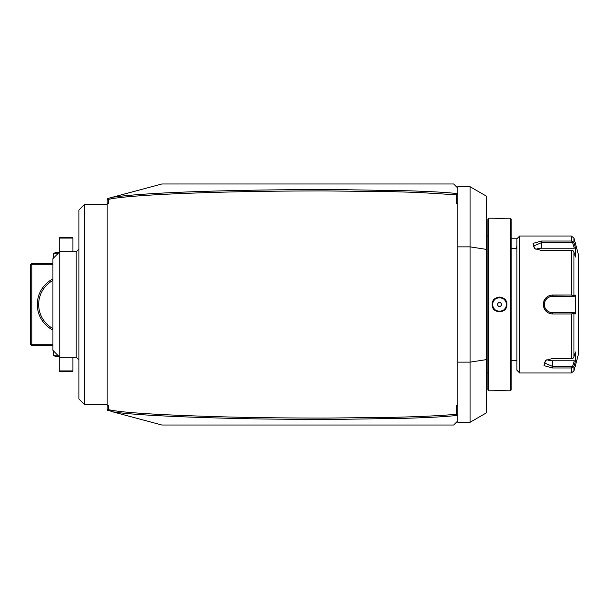 <?xml version="1.0" encoding="UTF-8"?>
<svg xmlns="http://www.w3.org/2000/svg" width="609" height="609" viewBox="0 0 609 609"><rect width="100%" height="100%" fill="white"/><g stroke="black" fill="none" stroke-linecap="round" stroke-linejoin="round"><path stroke-width="0.91" d="M107.146 410.344L107.146 408.974L108.471 410.694L107.146 410.344M107.146 200.026L107.146 198.656L108.471 198.306L108.037 198.861L108.516 199.379L108.516 203.916L107.146 203.916L107.146 200.026L108.037 198.861M107.146 405.084L108.516 405.084L107.146 405.579L107.146 203.916M107.146 405.579L107.146 408.974M108.516 405.084L108.516 409.621L108.037 410.139L112.391 411.745C128.301 414.463 167.498 416.655 229.981 418.33C260.644 419.121 296.416 419.464 337.295 419.373L404.665 418.337C435.275 417.317 444.859 416.678 457.42 415.414L456.385 414.181L456.385 405.084L457.755 405.084L457.755 203.916L456.385 203.916L456.385 194.819L418.307 192.452L393.132 191.683L324.277 190.914C278.831 190.96 238.911 191.561 204.517 192.703C170.413 193.799 144.105 195.223 125.599 196.966C109.133 198.724 111.904 198.785 108.516 199.379M457.755 405.084L457.755 420.91L453.644 425.021L161.925 425.021L112.391 411.745M108.516 409.621C120.217 412.514 156.932 414.874 218.669 416.716C249.02 417.599 284.951 418.056 326.454 418.079L391.184 417.363C418.193 416.762 443.794 415.597 456.385 414.181M456.385 203.916L457.755 203.421L457.755 193.54L456.385 194.819M457.755 203.421L457.755 203.916M457.428 193.586C446.146 192.406 435.519 191.744 409.111 190.8L340.964 189.643C305.885 189.498 273.068 189.749 242.511 190.396C179.122 191.69 135.746 193.974 112.391 197.255L161.925 183.979L453.644 183.979L457.755 188.09L457.755 193.54M456.385 405.084L457.755 405.579M457.755 362.134L470.079 362.134L470.079 422.281L457.755 422.281L457.755 420.91M457.755 188.09L457.755 186.719L470.079 186.719L470.079 362.134L486.515 359.599L486.515 412.795L470.079 422.281M457.755 246.866L470.079 246.866L486.515 249.401L486.515 359.599M470.079 186.719L486.515 196.205L486.515 249.401M486.515 235.477A2.74 2.74 0 0 0 486.568 236.018L486.568 372.982A2.74 2.74 0 0 0 486.515 373.523M488.707 390.78L488.707 218.22L487.885 219.042L487.885 389.958L488.707 390.78L506.924 390.78L498.413 390.468M506.924 390.78L510.342 390.78L510.342 218.22L492.133 218.22L504.465 218.395M506.924 304.5C507.35 314.107 491.699 314.107 492.133 304.5C491.699 294.893 507.35 294.893 506.924 304.5L506.376 304.5C506.802 313.331 492.255 313.331 492.681 304.5C492.255 295.669 506.802 295.669 506.376 304.5A6.851 6.851 0 0 1 506.361 304.926M501.276 311.732L501.709 311.61M497.446 390.483L496.404 390.521M495.482 390.559L494.554 390.605M493.039 390.712L492.376 390.765M500.202 297.085L499.433 297.055M506.003 218.288L506.673 218.235M510.342 390.78L511.164 389.958L511.164 219.042L510.342 218.22M511.164 238.758L516.919 238.758L516.919 370.242L519.66 372.982L571.311 372.982L571.311 367.965L552.53 367.965L571.311 367.965L573.96 366.146L573.046 367.181L572.574 366.405L552.53 366.405L544.309 362.857L546.075 360.094M516.919 238.758L519.66 236.018L519.66 372.982M572.574 366.405L574.287 360.794L552.53 360.794L552.53 367.965L544.027 365.644L545.641 360.361L552.53 358.503L571.311 358.503L571.311 313.962L552.53 313.962C546.905 313.429 543.799 310.27 543.213 304.5C543.807 310.286 546.912 313.437 552.53 313.962L566.225 313.962M571.311 313.962L573.046 313.338L573.96 313.856L573.96 356.798L573.046 358.343L571.311 358.503M572.574 312.714L552.53 312.714C547.552 312.234 544.811 309.494 544.309 304.5L543.213 304.5C543.814 298.714 546.92 295.555 552.53 295.038L571.311 295.038L571.311 250.497L573.046 250.657L573.96 252.202L573.96 295.144L575.421 295.144L575.612 304.5L575.421 313.856L574.287 312.714L572.574 312.714L573.046 313.338M544.309 304.5C544.811 299.499 547.552 296.758 552.53 296.286L574.287 296.286L552.53 296.286A8.214 8.214 0 0 0 552.058 296.294M566.225 295.038L550.757 295.205M544.431 299.826L543.913 300.915M571.311 250.497L541.568 250.497L534.687 248.639L533.081 243.349L541.568 241.035L571.311 241.035L571.311 236.018L519.66 236.018M544.317 362.941L544.515 363.733M573.96 356.798L575.421 352.01L575.421 361.365L573.96 366.146L573.96 370.95L571.311 372.982M574.485 244.567L573.96 242.854L573.96 238.05L578.55 255.194L578.55 353.806L573.96 370.95M575.421 313.856L573.96 313.856M574.287 312.714L552.53 312.714A8.214 8.214 0 0 1 552.058 312.706M551.594 312.661A8.214 8.214 0 0 1 550.658 312.501M549.737 312.227A8.214 8.214 0 0 1 549.295 312.052M548.435 311.625A8.214 8.214 0 0 1 548.031 311.374M545.938 309.41A8.214 8.214 0 0 1 545.664 309.014M544.979 307.751A8.214 8.214 0 0 1 544.804 307.309M544.53 306.388A8.214 8.214 0 0 1 544.37 305.452M544.324 304.98A8.214 8.214 0 0 1 544.324 304.02M544.37 303.548A8.214 8.214 0 0 1 544.53 302.612M544.804 301.691A8.214 8.214 0 0 1 544.979 301.249M545.664 299.986A8.214 8.214 0 0 1 545.938 299.59M548.031 297.626A8.214 8.214 0 0 1 548.443 297.375M549.295 296.948A8.214 8.214 0 0 1 549.744 296.766M550.658 296.499A8.214 8.214 0 0 1 551.594 296.339M573.96 295.144L573.046 295.662L571.311 295.038M575.421 295.144L574.287 296.286M572.574 296.286L573.046 295.662M535.121 248.906L533.355 246.143L541.568 242.595L572.574 242.595L573.046 241.819L571.311 241.035M575.231 247.026L573.96 242.854L573.046 241.819M572.574 242.595L574.287 248.206L575.421 247.635L575.421 256.99L573.96 252.202M535.935 249.325A8.214 4.111 180 0 1 541.568 248.206L574.287 248.206M574.287 360.794L575.421 361.365M552.53 360.794A8.214 4.111 0 0 1 546.89 359.675M506.323 305.353A6.851 6.851 0 0 1 506.254 305.779M506.163 306.198A6.851 6.851 0 0 1 506.041 306.609M505.896 307.012A6.851 6.851 0 0 1 505.721 307.408M505.067 308.519A6.851 6.851 0 0 1 504.214 309.494M502.44 310.697A6.851 6.851 0 0 1 502.044 310.864M501.641 311.016A6.851 6.851 0 0 1 501.23 311.13M500.811 311.229A6.851 6.851 0 0 1 500.385 311.29M498.672 311.29A6.851 6.851 0 0 1 498.246 311.229M497.827 311.13A6.851 6.851 0 0 1 497.416 311.016M497.005 310.864A6.851 6.851 0 0 1 496.609 310.697M494.835 309.494A6.851 6.851 0 0 1 493.983 308.519M493.328 307.408A6.851 6.851 0 0 1 493.161 307.012M493.008 306.609A6.851 6.851 0 0 1 492.894 306.198M492.795 305.779A6.851 6.851 0 0 1 492.734 305.353M492.689 304.926A6.851 6.851 0 0 1 492.689 304.074M506.376 304.5A6.851 6.851 0 0 0 506.361 304.074M506.323 303.647A6.851 6.851 0 0 0 506.254 303.221M506.163 302.802A6.851 6.851 0 0 0 506.041 302.391M505.896 301.988A6.851 6.851 0 0 0 505.721 301.592M505.067 300.481A6.851 6.851 0 0 0 504.214 299.506M502.44 298.303A6.851 6.851 0 0 0 502.044 298.136M501.641 297.984A6.851 6.851 0 0 0 501.23 297.87M500.811 297.771A6.851 6.851 0 0 0 500.385 297.71M498.672 297.71A6.851 6.851 0 0 0 498.246 297.771M497.827 297.87A6.851 6.851 0 0 0 497.408 297.984M497.005 298.136A6.851 6.851 0 0 0 496.609 298.303M494.835 299.506A6.851 6.851 0 0 0 493.983 300.481M493.328 301.592A6.851 6.851 0 0 0 493.161 301.988M493.008 302.391A6.851 6.851 0 0 0 492.894 302.802M492.795 303.221A6.851 6.851 0 0 0 492.734 303.647M501.816 304.5C500.286 301.638 498.763 301.638 497.233 304.5C498.763 307.362 500.286 307.362 501.816 304.5M108.471 198.306L112.391 197.255M516.919 245.853L516.303 248.35M108.516 203.916L107.146 203.421M107.146 404.475L84.407 404.475L84.407 204.525L107.146 204.525M84.407 204.525L78.934 209.998L78.934 399.002L84.407 404.475M59.758 251.768L52.914 258.619L52.914 350.381L59.758 357.232L59.758 251.768L76.194 251.768L76.194 357.232L78.934 359.965M52.914 344.214L31.82 344.214L31.135 344.9L30.45 344.214L30.45 264.786L31.82 263.415L52.914 263.415M31.135 264.1L31.82 264.786L52.914 264.786M31.82 344.214L31.82 264.786M52.914 330.078A28.76 28.76 0 0 1 52.914 278.922M31.135 344.9L31.82 345.585L52.914 345.585M52.914 328.533A27.39 27.39 0 0 1 38.664 304.5L38.702 303.099M38.809 307.301L38.892 307.994L38.809 307.301M38.907 308.139L38.991 308.679L38.907 308.139M39.105 309.364L39.235 310.034L39.105 309.364M39.25 310.11L39.379 310.697L39.25 310.11M39.532 311.336L39.882 312.577L39.532 311.336M40.651 314.731L40.833 315.18L40.651 314.731M38.809 301.699L38.892 301.006M38.907 300.861L38.991 300.321M39.105 299.636L39.235 298.966M39.25 298.89L39.379 298.303M39.532 297.664L39.882 296.423M40.072 295.845L40.46 294.764M40.651 294.269L40.833 293.82M38.664 304.5A27.39 27.39 0 0 1 52.914 280.467M59.073 356.547L55.876 356.547L53.409 355.549L53.409 350.875M53.409 355.549L58.494 355.968M59.21 370.927L59.895 371.612L72.22 371.612L72.905 370.927L59.21 370.927L59.21 356.684M72.905 370.927L72.905 357.232M53.409 258.125L53.409 253.451L58.494 253.032M53.409 253.451L55.876 252.453L59.073 252.453M72.905 238.073L72.22 237.388L59.895 237.388L59.21 238.073L72.905 238.073L72.905 251.768M59.21 238.073L59.21 252.316M552.53 313.962L552.53 312.714M552.53 295.038L552.53 296.286M541.568 241.035L541.568 248.206M492.133 304.5L492.681 304.5M486.568 236.018L487.885 236.018M488.707 218.22L492.133 218.22M511.164 248.35L516.919 248.35M511.164 360.65L516.919 360.65M573.96 238.05L571.311 236.018M486.568 372.982L487.885 372.982M76.194 251.768L78.934 249.035M59.758 357.232L76.194 357.232"/></g></svg>
